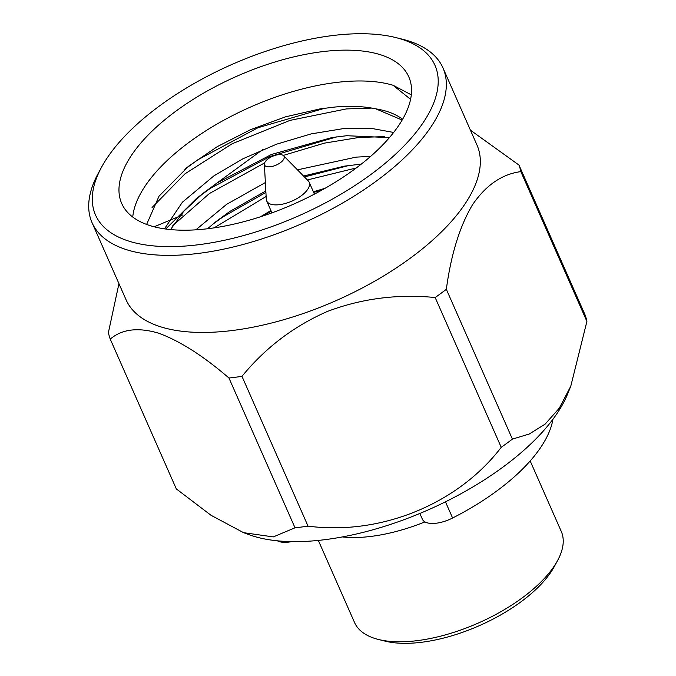 <?xml version="1.0" encoding="UTF-8"?>
<svg xmlns="http://www.w3.org/2000/svg" width="676" height="676" viewBox="0 0 676 676"><rect width="100%" height="100%" fill="white"/><g stroke="black" fill="none" stroke-linecap="round" stroke-linejoin="round"><path stroke-width="1.01" d="M318.328 540.411L354.562 622.562A112.951 50.379 -23.8 0 0 378.433 639.462A112.951 50.379 -23.8 0 0 417.641 640.595A112.951 50.379 -23.8 0 0 557.641 560.429A112.951 50.379 -23.8 0 0 561.257 531.395L530.178 460.947M424.934 521.889A112.951 50.379 156.2 0 1 371.656 536.322A112.951 50.379 156.2 0 1 342.343 536.93M557.641 560.429L554.362 566.488A106.681 47.582 156.2 0 1 422.145 642.2A106.681 47.582 156.2 0 1 385.117 641.135L378.433 639.462M212.315 224.601L222.886 216.954L265.905 192.406M304.437 176.951L349.171 165.434M214.072 227.88L266.124 196.496M307.377 179.943L356.26 167.961M165.713 229.02L195.668 199.217L203.366 193.074L183.703 211.334L170.546 229.578M199.724 196.048L210.295 188.401L269.893 156.553L336.58 136.89M172.845 225.573L209.408 193.522L264.62 162.899M283.227 155.429L324.438 143.135L358.948 137.465L384.323 136.628M184.818 169.287L197.705 159.857L257.911 127.756L325.148 108.135M152.049 207.524L184.962 173.842L232.105 143.777L289.979 120.387L346.357 108.921L371.969 108.084M209.332 228.53A156.883 69.966 156.2 0 1 121.714 203.484A156.883 69.966 156.2 0 1 172.541 113.669A156.883 69.966 156.2 0 1 321.176 51.815A156.883 69.966 156.2 0 1 408.794 76.87A156.883 69.966 156.2 0 1 357.967 166.676A156.883 69.966 156.2 0 1 209.332 228.53M410.577 99.33L393.06 85.269A156.883 69.966 -23.8 0 0 334.772 82.649A156.883 69.966 -23.8 0 0 132.741 217.038M393.06 85.269L411.295 94.826M146.624 224.432L159.046 196.141L188.536 166.262L217.376 146.582L250.509 129.699L285.593 116.821L320.154 108.87L334.857 107.045C349.889 105.659 363.527 106.259 375.772 108.836A137.904 61.499 -23.8 0 1 402.592 119.297M331.367 35.71A185.486 82.725 156.2 0 1 395.756 37.56A185.486 82.725 156.2 0 1 405.668 144.216A185.486 82.725 156.2 0 1 199.133 244.644A185.486 82.725 156.2 0 1 101.476 167.352A185.486 82.725 156.2 0 1 331.367 35.71M101.476 167.352L98.197 173.411A191.764 85.522 -23.8 0 0 92.063 222.7A191.764 85.522 -23.8 0 0 199.166 253.314A191.764 85.522 -23.8 0 0 380.841 177.712A191.764 85.522 -23.8 0 0 442.974 67.93A191.764 85.522 -23.8 0 0 402.44 39.225L395.756 37.56M92.063 222.7L126.066 299.781A191.764 85.522 -23.8 0 0 233.161 330.403A191.764 85.522 -23.8 0 0 414.844 254.793A191.764 85.522 -23.8 0 0 476.969 145.01L442.974 67.93M470.412 130.147L518.991 165.088A222.201 99.102 156.2 0 1 520.841 171.628C502.057 174.053 485.917 185.148 472.414 204.912C459.688 226.468 450.993 254.607 446.346 289.328A222.201 99.102 156.2 0 1 435.167 297.533C397.758 293.849 361.863 298.471 327.488 311.408C293.874 326.119 265.372 347.76 241.974 376.346A222.201 99.102 156.2 0 1 235.417 377.25A222.201 99.102 156.2 0 1 228.953 378.011C203.239 355.846 179.74 340.881 158.454 333.124C137.946 327.125 121.883 329.127 110.247 339.115A222.201 99.102 156.2 0 1 108.397 332.584L118.942 283.65M110.247 339.115L176.309 488.9L210.971 515.256L243.588 532.671L248.836 534.606A191.764 85.522 -23.8 0 0 325.426 539.6A191.764 85.522 -23.8 0 0 567.595 394.015L570.798 386.14L586.903 321.413L520.841 171.628M518.991 165.088L585.053 314.872A222.201 99.102 156.2 0 1 586.903 321.413M446.346 289.328L512.408 439.113L529.274 434L545.084 424.165L559.272 408.203L570.798 386.14M512.408 439.113A222.201 99.102 156.2 0 1 501.229 447.318L435.167 297.533M243.588 532.671L273.29 536.913L295.015 527.795A222.201 99.102 -23.8 0 0 301.479 527.035A222.201 99.102 -23.8 0 0 308.036 526.131C380.301 535.637 457.745 504.296 501.229 447.318M283.624 155.759L308.171 180.754A23.221 10.351 156.2 0 1 309.16 182.19A23.221 10.351 156.2 0 1 301.64 195.491A23.221 10.351 156.2 0 1 279.644 204.642A23.221 10.351 156.2 0 1 266.674 200.933A23.221 10.351 156.2 0 1 266.276 199.234L264.375 164.251A10.664 4.757 156.2 0 1 278.123 154.719A10.664 4.757 156.2 0 1 283.624 155.759A10.664 4.757 156.2 0 1 281.241 162.037A10.664 4.757 156.2 0 1 270.518 166.735A10.664 4.757 156.2 0 1 264.375 164.251M370.634 156.376L356.142 157.128L297.457 169.845M265.372 182.545L226.561 204.372L195.854 229.832M393.652 132.454L370.304 128.195L343.552 128.584L311.205 133.882L276.501 144.208L242.988 158.75L213.971 175.828L182.435 202.158L164.471 228.843M361.314 164.091L344.456 166.144L303.532 176.03M265.829 190.945L229.705 211.512L215.965 221.627L207.515 228.758M389.418 137.617L346.695 135.715L331.865 137.591L271.465 154.466L217.114 182.959L203.366 193.074M402.152 120.058L375.772 108.836M262.634 149.649L215.686 183.948M182.892 214.875L154.136 226.781M295.015 527.795L228.953 378.011M241.974 376.346L308.036 526.131M552.943 419.264A156.883 69.966 156.2 0 1 452.599 518.01A25.096 11.196 156.2 0 1 436.392 523.199A25.096 11.196 156.2 0 1 422.373 519.193L419.847 513.464M291.643 541.62A25.096 11.196 156.2 0 1 288.796 542.093A25.096 11.196 156.2 0 1 277.405 540.817M263.277 215.872L271.177 211.149M313.664 192.406L322.486 189.762M445.459 501.82L452.599 518.01M260.488 216.785L270.899 210.515M313.385 191.773L325.038 188.317M309.16 182.19L314.425 194.122M185.199 168.975L188.553 166.296M323.762 108.329L320.162 108.904M266.674 200.933L271.929 212.856"/></g></svg>

